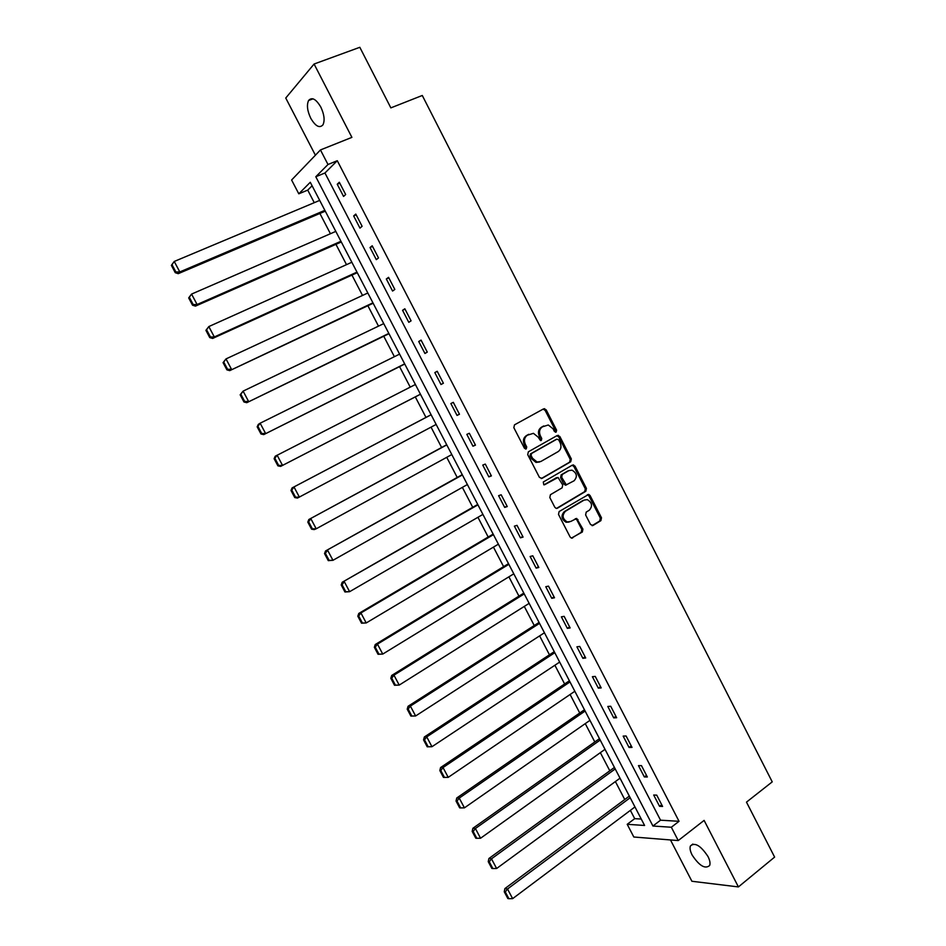 <?xml version="1.0" encoding="UTF-8"?>
<svg xmlns="http://www.w3.org/2000/svg" width="946" height="946" viewBox="0 0 946 946"><rect width="100%" height="100%" fill="white"/><g stroke="black" fill="none" stroke-linecap="round" stroke-linejoin="round"><path stroke-width="1.42" d="M556.165 432.121L556.591 430.158L546.197 409.866L543.631 408.838L514.494 424.849L513.844 427.687L524.427 448.227L526.26 448.936L526.709 446.95L525.337 444.289C523.729 440.375 524.403 437.348 527.371 435.207L533.438 433.327L538.144 437.123L540.509 440.588L541.313 440.469L541.751 438.495L540.391 435.858C538.794 431.955 539.457 428.952 542.377 426.847L548.29 424.99L553.02 428.775L554.368 431.4L556.165 432.121M555.432 432.239L555.503 430.596L545.121 410.339L543.087 409.121M525.538 449.066L524.285 444.726L525.337 444.289M540.58 440.6L539.315 436.295L540.391 435.858M707.975 856.485C700.702 845.582 694.849 842.07 690.414 845.961C689.622 848.172 690.19 851.175 692.105 854.995C699.307 865.862 705.16 869.35 709.666 865.484C710.446 863.296 709.878 860.292 707.975 856.485M320.812 107.075C315.999 98.987 311.92 96.799 308.573 100.513C306.563 104.994 307.296 110.907 310.749 118.274C315.538 126.338 319.618 128.514 322.988 124.801C324.986 120.367 324.253 114.466 320.812 107.075M590.529 524.51L593.059 525.444L600.899 520.643L601.49 517.805L590.079 495.527L588.731 494.403L559.121 511.55L558.507 514.423L570.119 536.985L571.396 538.085L582.334 532.019L582.925 529.157L576.693 518.443L570.651 521.506L567.245 521.944C562.468 518.916 561.853 515.369 565.401 511.289L584.096 500.091L587.324 499.642C592.137 502.586 592.799 506.11 589.299 510.225L586.213 512.093L585.621 514.931L590.529 524.51M671.341 827.242L678.235 840.568L633.82 837.009L627.21 824.309L644.593 825.468L310.276 182.282L298.794 193.812L291.605 180L320.458 149.941L327.99 164.498L315.798 176.736L652.929 826.024L671.341 827.242L679.039 821.305L337.284 160.714L327.99 164.498M320.458 149.941L351.9 137.359L314.084 64.021L359.823 47.3L390.852 107.879L422.283 95.475L772.232 781.869L746.477 802.137L774.62 857.1L738.412 886.922L704.108 820.395L678.235 840.568M570.734 461.754L571.337 458.94L559.843 436.496L557.277 435.479L528.365 451.798L527.726 454.648L539.433 477.387L542.046 478.369L570.734 461.754L569.634 462.156L570.225 459.342L558.743 436.922L556.851 435.716M574.991 466.071L586.437 488.432L585.846 491.258L557.395 508.203L556.13 508.369L554.805 507.245L549.827 497.561L550.442 494.687L562.113 487.829L562.716 484.991L558.057 477.446L544.671 484.707L543.808 484.813L543.288 482.011L572.436 465.077L574.991 466.071L573.879 466.461L585.314 488.798L586.437 488.432M670.478 839.953L691.904 881.27L738.412 886.922M314.084 64.021L285.751 98.029L315.396 155.203M337.284 160.714L324.951 172.988L660.545 820.194L679.039 821.305M337.237 184.245L343.564 196.449L345.657 194.509L339.318 182.259L337.237 184.245L339.791 183.181M353.662 215.948L359.965 228.116L362.117 226.283L355.791 214.08L353.662 215.948L356.204 214.86M370.028 247.533L376.307 259.642L378.506 257.927L372.204 245.771L370.028 247.533L372.535 246.409M386.323 278.987L392.578 291.049L394.825 289.441L388.558 277.332L386.323 278.987L388.818 277.84M402.558 310.312L408.79 322.326L411.084 320.836L404.841 308.774L402.558 310.312L405.03 309.129M418.723 341.518L424.931 353.485L427.273 352.101L421.053 340.087L418.723 341.518L421.171 340.312M434.829 372.594L441.002 384.514L443.402 383.236L437.206 371.27L434.829 372.594L437.253 371.364M450.864 403.552L457.024 415.424L459.472 414.253L453.3 402.334L450.864 403.552M466.839 434.38L472.965 446.216L475.471 445.14L469.322 433.268L466.839 434.38M482.756 465.089L488.857 476.879L491.4 475.909L485.286 464.084L482.756 465.089M498.601 495.68L504.679 507.411L507.269 506.559L501.179 494.782L498.601 495.68M514.388 526.153L520.442 537.836L523.079 537.08L517.013 525.349L514.388 526.153M530.115 556.496L536.145 568.132L538.83 567.482L532.787 555.799L530.115 556.496M545.771 586.721L551.778 598.321L554.51 597.766L548.491 586.13L545.771 586.721M561.368 616.839L567.352 628.38L570.142 627.931L564.135 616.343L561.368 616.839M576.906 646.828L582.878 658.333L585.704 657.978L579.721 646.437L576.906 646.828M592.385 676.697L598.321 688.156L601.195 687.908L595.247 676.402L592.385 676.697M607.805 706.461L613.718 717.872L616.638 717.718L610.714 706.26L607.805 706.461M623.166 736.094L629.055 747.47L632.023 747.411L626.11 736L623.166 736.094M638.467 765.621L644.332 776.95L647.336 776.985L641.459 765.621L638.467 765.621M653.698 795.03L659.551 806.311L662.602 806.453L656.737 795.137L653.698 795.03M312.097 185.771L307.734 190.111L314.273 202.681M319.89 213.465L330.426 233.721M335.948 244.34L346.508 264.655M351.947 275.097L362.531 295.448M367.876 305.724L378.495 326.134M383.745 336.232L394.387 356.689M399.555 366.634L410.233 387.139M415.306 396.906L425.972 417.411M431.045 427.154L441.616 447.482M446.737 457.32L457.202 477.446M462.369 487.367L472.728 507.293M477.943 517.296L488.195 537.021M493.445 547.119L503.603 566.642M508.901 576.824L518.952 596.146M524.285 606.41L534.242 625.531M539.622 635.878L549.46 654.809M554.888 665.239L564.632 683.97M570.107 694.482L579.744 713.024M585.267 723.619L594.809 741.96M600.355 752.649L609.803 770.801M615.397 781.562L624.75 799.524M630.379 810.355L634.695 818.657L641.246 819.047M634.695 818.657L627.21 824.309M307.734 190.111L298.794 193.812M324.951 172.988L315.798 176.736M660.545 820.194L652.929 826.024M457.024 415.424L459.413 414.147M472.965 446.216L475.341 444.904M488.857 476.879L491.211 475.542M504.679 507.411L507.021 506.051M520.442 537.836L522.76 536.453M536.145 568.132L538.44 566.725M551.778 598.321L554.06 596.879M567.352 628.38L569.61 626.914M582.878 658.333L585.113 656.831M598.321 688.156L600.544 686.642M613.718 717.872L615.917 716.323M629.055 747.47L631.23 745.897M644.332 776.95L646.485 775.353M659.551 806.311L661.692 804.691M539.315 436.295C537.718 432.405 538.38 429.401 541.301 427.296L543.702 425.96M524.285 444.726C522.677 440.801 523.351 437.785 526.307 435.657L528.743 434.297M541.254 478.581L569.634 462.156M558.696 439.843L556.898 439.145L531.546 453.489L531.096 455.475L532.539 458.278L537.08 462.003L540.875 461.482L558.164 451.609C561.049 449.48 561.699 446.477 560.115 442.61L558.696 439.843M556.094 439.464L556.898 439.145M539.587 462.003L536.004 462.405L531.463 458.68L530.032 455.889L530.47 453.903L555.81 439.571M556.496 508.428L584.723 491.613L585.314 488.798M556.331 477.789L543.985 484.849M574.092 480.781C577.651 476.63 576.954 473.083 571.987 470.162L568.877 470.611L562.267 474.454L561.664 477.292L566.311 484.825L574.092 480.781M566.394 485.026L563.84 484.056L560.564 477.671L561.167 474.845L567.777 470.99M573.879 466.461L572.117 465.266M569.078 522.074L566.134 522.263C561.356 519.248 560.742 515.7 564.289 511.632L582.973 500.446M571.703 538.144L581.211 532.326L581.802 529.464L576.871 519.874L575.263 518.715M592.078 525.657L599.764 520.962L600.343 518.124L588.944 495.881L587.312 494.711M171.38 265.365L175.258 272.685L175.885 271.987L171.995 264.667L171.38 265.365L174.241 261.463L319.701 200.398M324.868 210.343L179.799 271.928L178.226 273.666L325.294 211.171M171.995 264.667L174.241 261.463L179.799 271.928L175.885 271.987M175.258 272.685L178.226 273.666M188.68 297.919L192.546 305.215L193.197 304.565L189.318 297.269L188.68 297.919L191.565 294.088L335.806 231.392M340.95 241.289L197.099 304.506L195.467 306.114L341.317 241.975M189.318 297.269L191.565 294.088L197.099 304.506L193.197 304.565M192.546 305.215L195.467 306.114M205.909 330.343L209.764 337.604L210.438 337.001L206.571 329.74L205.909 330.343L208.818 326.571L351.853 262.255M356.973 272.117L214.328 336.953L212.637 338.443L357.269 272.673M206.571 329.74L208.818 326.571L214.328 336.953L210.438 337.001M209.764 337.604L212.637 338.443M223.067 362.637L226.91 369.862L227.596 369.307L223.753 362.07L223.067 362.637L225.999 358.912L367.828 292.988M372.937 302.826L229.736 370.631L373.15 303.24M223.753 362.07L225.999 358.912L231.486 369.247L227.596 369.307M226.91 369.862L229.736 370.631M240.154 394.789L243.973 401.991L244.695 401.482L240.863 394.281L240.154 394.789L243.11 391.124L383.745 323.615M388.83 333.406L246.776 402.689L388.983 333.702M240.863 394.281L243.11 391.124L248.573 401.423L244.695 401.482M243.973 401.991L246.776 402.689M257.17 426.812L260.978 433.978L261.723 433.516L257.903 426.339L257.17 426.812L258.305 424.399L260.138 423.205L399.602 354.111M404.663 363.867L263.733 434.616L404.746 364.033M257.903 426.339L260.138 423.205L265.59 433.469L261.723 433.516M260.978 433.978L263.733 434.616M274.115 458.704L277.911 465.846L278.668 465.432L274.872 458.278L274.115 458.704L275.215 456.232L415.389 384.502M420.438 394.21L280.619 466.402L420.462 394.245M274.872 458.278L277.107 455.156L282.535 465.373L278.668 465.432M277.911 465.846L280.619 466.402M431.092 414.715L292.054 487.935L431.116 414.762M436.153 424.435L297.446 498.069L294.774 497.572L295.554 497.206L291.77 490.087L290.99 490.466L294.774 497.572M291.77 490.087L294.005 486.977L299.409 497.147L295.554 497.206M290.99 490.466L292.054 487.935M446.701 444.738L308.834 519.508L446.784 444.904M451.798 454.553L316.212 528.79L314.19 529.606L311.565 529.169L312.369 528.849L308.609 521.754L307.805 522.097L311.565 529.169M308.609 521.754L310.832 518.656L316.212 528.79L312.369 528.849M307.805 522.097L308.834 519.508M462.239 474.644L325.542 550.962L462.393 474.939M467.383 484.541L332.957 560.304L328.286 560.647L329.113 560.363L325.365 553.304L324.537 553.599L328.286 560.647M325.365 553.304L327.6 550.217L332.957 560.304L329.113 560.363M324.537 553.599L325.542 550.962M477.718 504.431L342.18 582.275L477.943 504.857M482.909 514.411L349.618 591.688L344.947 591.983L345.787 591.747L342.062 584.723L341.21 584.971L344.947 591.983M342.062 584.723L344.285 581.648L349.618 591.688L345.787 591.747M341.21 584.971L342.18 582.275M493.15 534.1L358.747 613.469L360.911 612.949L493.434 534.656M498.388 544.175L366.22 622.953L361.538 623.201L362.401 623.012L358.676 616.012L357.813 616.213L361.538 623.201M358.676 616.012L360.911 612.949L366.22 622.953L362.401 623.012M357.813 616.213L358.747 613.469M508.51 563.662L375.243 644.533L377.466 644.12L508.865 564.336M513.796 573.82L382.752 654.076L378.057 654.289L378.944 654.135L375.231 647.17L374.356 647.324L378.057 654.289M375.231 647.17L377.466 644.12L382.752 654.076L378.944 654.135M374.356 647.324L375.243 644.533M523.812 593.107L391.679 675.468L393.95 675.16L524.226 593.899M529.145 603.359L399.224 685.081L394.506 685.259L395.416 685.141L391.727 678.199L390.816 678.317L394.506 685.259M391.727 678.199L393.95 675.16L399.224 685.081L395.416 685.141M390.816 678.317L391.679 675.468M539.066 622.444L408.057 706.284L410.375 706.083L539.539 623.355M544.435 632.768L415.625 715.968L410.895 716.087L411.817 716.027L408.152 709.11L407.218 709.181L410.895 716.087M408.152 709.11L410.375 706.083L415.625 715.968L411.817 716.027M407.218 709.181L408.057 706.284M554.25 651.664L424.352 736.969L426.729 736.875L554.794 652.693M559.665 662.082L431.955 746.713L427.214 746.808L428.16 746.772L424.506 739.89L423.56 739.926L427.214 746.808M424.506 739.89L426.729 736.875L431.955 746.713L428.16 746.772M423.56 739.926L424.352 736.969M569.386 680.777L440.6 767.537L443.012 767.549L569.977 681.924M574.837 691.266L448.227 777.352L444.443 777.411L440.789 770.541L439.831 770.541L443.461 777.387L444.443 777.411M440.789 770.541L443.012 767.549L448.227 777.352M439.831 770.541L440.6 767.537M584.451 709.772L456.764 797.975L459.236 798.093L585.113 711.037M589.949 720.355L464.427 807.849L460.643 807.919L457.013 801.085L456.031 801.026L459.661 807.86L460.643 807.919M457.013 801.085L459.236 798.093L464.427 807.849M456.031 801.026L456.764 797.975M599.468 738.66L472.87 828.294L475.4 828.507L600.19 740.044M605.014 749.327L480.556 838.239L476.796 838.298L473.177 831.487L472.172 831.404L475.779 838.203L476.796 838.298M473.177 831.487L475.4 828.507L480.556 838.239M472.172 831.404L472.87 828.294M614.427 767.443L488.916 858.495L491.482 858.814L615.207 768.944M620.008 778.18L496.626 868.499L492.866 868.558L489.271 861.782L488.242 861.652L491.837 868.416L492.866 868.558M489.271 861.782L491.482 858.814L496.626 868.499M488.242 861.652L488.916 858.495M629.327 796.106L504.892 888.578L507.517 888.992L630.178 797.726M634.955 806.938L512.637 898.641L508.889 898.7L505.294 891.948L504.253 891.771L507.836 898.523L508.889 898.7M505.294 891.948L507.517 888.992L512.637 898.641M504.253 891.771L504.892 888.578M555.503 430.596L556.591 430.158M525.645 447.375L526.709 446.95M540.674 438.932L541.751 438.495M541.301 427.296L542.377 426.847M526.307 435.657L527.371 435.207M545.121 410.339L546.197 409.866M558.743 436.922L559.843 436.496M570.225 459.342L571.337 458.94M530.47 453.903L531.546 453.489M530.032 455.889L531.096 455.475M531.463 458.68L532.539 458.278M584.723 491.613L585.846 491.258M556.686 508.428L557.395 508.203M555.763 477.99L556.863 477.612M561.167 474.845L562.267 474.454M560.564 477.671L561.664 477.292M563.84 484.056L564.939 483.678M564.289 511.632L565.401 511.289M576.871 519.874L577.994 519.555M581.802 529.464L582.925 529.157M581.211 532.326L582.334 532.019M571.833 538.156L572.697 537.919M588.944 495.881L590.079 495.527M600.343 518.124L601.49 517.805M599.764 520.962L600.899 520.643M592.243 525.669L593.059 525.444M690.414 845.961L692.839 844.057M308.573 100.513L313.008 98.833M543.607 409.145L544.683 408.672M557.289 435.751L558.388 435.314M536.004 462.405L537.08 462.003M565.2 485.192L566.311 484.825M572.484 465.314L573.595 464.912M566.134 522.263L567.245 521.944M575.582 518.763L576.693 518.443M587.608 494.758L588.731 494.403"/></g></svg>
